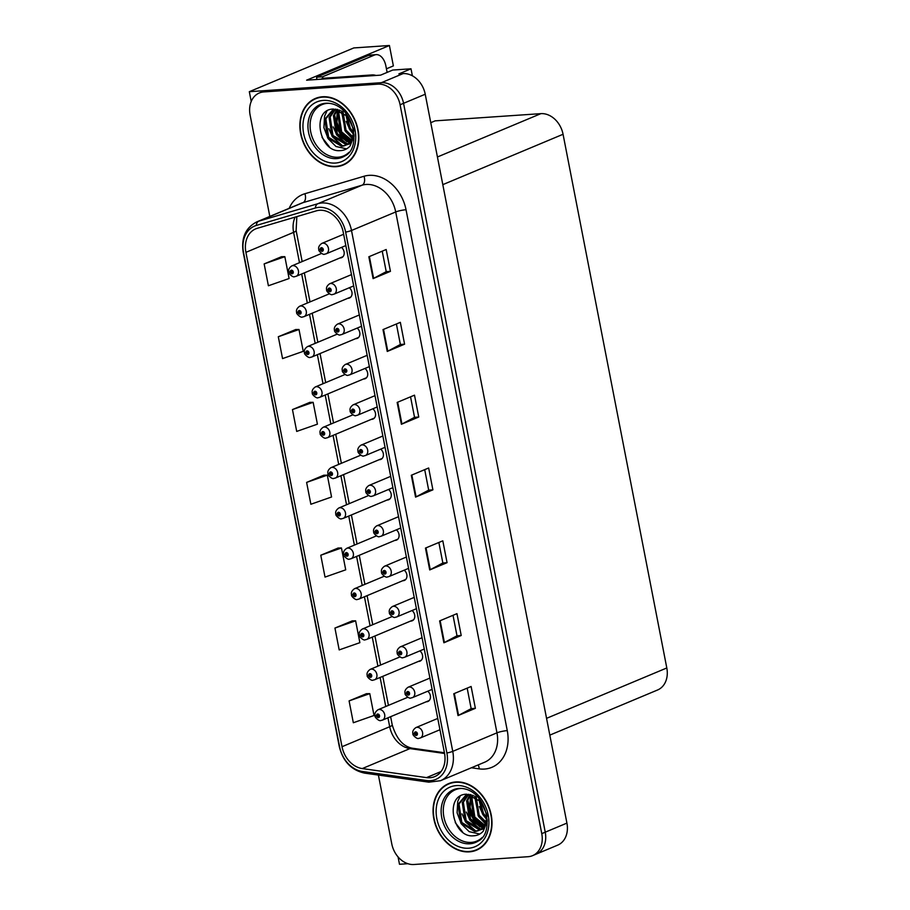 <?xml version="1.0" encoding="UTF-8"?>
<svg xmlns="http://www.w3.org/2000/svg" width="910" height="910" viewBox="0 0 910 910"><rect width="100%" height="100%" fill="white"/><g stroke="black" fill="none" stroke-linecap="round" stroke-linejoin="round"><path stroke-width="1.36" d="M402.709 580.728A6.017 4.698 -112.7 0 0 403.175 580.716A6.017 4.698 -112.7 0 0 404.358 580.443A6.017 4.698 -112.7 0 0 406.952 575.814A6.017 4.698 -112.7 0 0 404.199 570.183M387.023 500.034A6.017 4.698 -112.7 0 0 387.489 500.022A6.017 4.698 -112.7 0 0 388.672 499.749A6.017 4.698 -112.7 0 0 391.266 495.12A6.017 4.698 -112.7 0 0 388.513 489.489M410.558 621.075A6.017 4.698 -112.7 0 0 411.013 621.064A6.017 4.698 -112.7 0 0 412.207 620.791A6.017 4.698 -112.7 0 0 414.789 616.161A6.017 4.698 -112.7 0 0 412.048 610.53M418.395 661.422A6.017 4.698 -112.7 0 0 418.862 661.411A6.017 4.698 -112.7 0 0 420.045 661.138A6.017 4.698 -112.7 0 0 422.638 656.508A6.017 4.698 -112.7 0 0 419.885 650.878M379.186 459.686A6.017 4.698 -112.7 0 0 379.641 459.675A6.017 4.698 -112.7 0 0 380.835 459.402A6.017 4.698 -112.7 0 0 383.428 454.772A6.017 4.698 -112.7 0 0 380.676 449.142M371.337 419.339A6.017 4.698 -112.7 0 0 371.803 419.328A6.017 4.698 -112.7 0 0 372.986 419.055A6.017 4.698 -112.7 0 0 375.58 414.425A6.017 4.698 -112.7 0 0 372.827 408.795M363.5 378.992A6.017 4.698 -112.7 0 0 363.954 378.981A6.017 4.698 -112.7 0 0 365.149 378.708A6.017 4.698 -112.7 0 0 367.742 374.078A6.017 4.698 -112.7 0 0 364.99 368.448M355.651 338.634A6.017 4.698 -112.7 0 0 356.117 338.634A6.017 4.698 -112.7 0 0 357.311 338.349A6.017 4.698 -112.7 0 0 359.894 333.731A6.017 4.698 -112.7 0 0 357.141 328.101M347.813 298.287A6.017 4.698 -112.7 0 0 348.268 298.287A6.017 4.698 -112.7 0 0 349.463 298.002A6.017 4.698 -112.7 0 0 352.056 293.384A6.017 4.698 -112.7 0 0 349.303 287.753M339.965 257.939A6.017 4.698 -112.7 0 0 340.431 257.939A6.017 4.698 -112.7 0 0 341.625 257.655A6.017 4.698 -112.7 0 0 344.208 253.037A6.017 4.698 -112.7 0 0 341.455 247.406M394.872 540.381A6.017 4.698 -112.7 0 0 395.327 540.369A6.017 4.698 -112.7 0 0 396.521 540.096A6.017 4.698 -112.7 0 0 399.103 535.467A6.017 4.698 -112.7 0 0 396.362 529.836M426.244 701.769A6.017 4.698 -112.7 0 0 426.699 701.758A6.017 4.698 -112.7 0 0 427.893 701.485A6.017 4.698 -112.7 0 0 430.475 696.855A6.017 4.698 -112.7 0 0 427.734 691.225M412.378 75.803L411.013 68.807L392.733 70.047L380.596 75.143L306.613 80.182L389.412 45.5L393.37 65.895L386.42 68.807M378.401 775.058L391.778 843.877A22.557 17.597 -112.7 0 0 413.948 864.5L528.096 856.708A22.557 17.597 -112.7 0 0 532.555 855.662L557.705 845.128A22.557 17.597 -112.7 0 0 566.919 823.106L425.232 94.231A22.557 17.597 -112.7 0 0 403.062 73.608L398.876 73.892L411.013 68.807M566.919 823.106L545.238 832.184A22.557 17.597 -112.7 0 1 536.024 854.206A22.557 17.597 -112.7 0 0 545.238 832.184L403.562 103.308A22.557 17.597 -112.7 0 0 381.381 82.685L249.317 91.694L353.797 47.934L389.412 45.5M398.068 856.913L399.49 864.272L407.862 863.704M249.317 91.694L251.217 101.454M430.771 122.691L435.116 120.859L540.893 113.648A22.557 17.597 67.3 0 1 563.062 134.27L666.803 667.963A22.557 17.597 67.3 0 1 657.589 689.985L549.811 735.132M322.549 96.767A36.081 28.165 -112.7 0 0 315.406 98.451A36.081 28.165 -112.7 0 0 301.779 138.206A36.081 28.165 -112.7 0 0 336.143 166.689A36.081 28.165 -112.7 0 0 343.286 165.006A36.081 28.165 -112.7 0 0 356.902 125.261A36.081 28.165 -112.7 0 0 322.549 96.767M317.169 97.802A36.081 28.165 -112.7 0 0 315.269 98.917M455.728 781.952A36.081 28.165 -112.7 0 0 448.584 783.624A36.081 28.165 -112.7 0 0 434.969 823.379A36.081 28.165 -112.7 0 0 469.321 851.862A36.081 28.165 -112.7 0 0 476.465 850.19A36.081 28.165 -112.7 0 0 490.092 810.435A36.081 28.165 -112.7 0 0 455.728 781.952M450.348 782.975A36.081 28.165 -112.7 0 0 448.448 784.09M319.603 210.267A24.058 18.769 67.3 0 1 343.252 232.266L444.501 753.139A24.058 18.769 67.3 0 1 434.673 776.628A24.058 18.769 67.3 0 1 426.517 777.618L362.271 768.575A24.058 18.769 67.3 0 1 342.012 746.712L245.916 252.343A24.058 18.769 67.3 0 1 255.744 228.842A24.058 18.769 67.3 0 1 257.257 228.308L316.35 210.847A24.058 18.769 67.3 0 1 319.603 210.267M319.035 207.355A27.061 21.123 -112.7 0 0 315.372 208.003L256.279 225.464A27.061 21.123 -112.7 0 0 243.516 252.502L339.612 746.871A27.061 21.123 -112.7 0 0 362.408 771.475L426.653 780.518A27.061 21.123 -112.7 0 0 446.89 752.98L345.641 232.107A27.061 21.123 -112.7 0 0 319.035 207.355M532.555 855.662A22.557 17.597 -112.7 0 0 541.768 833.64L545.238 832.184L403.562 103.308A22.557 17.597 -112.7 0 0 381.381 82.685L267.244 90.477A22.557 17.597 -112.7 0 0 262.785 91.523L259.316 92.979A22.557 17.597 -112.7 0 0 250.102 115.001L269.815 216.432M467.171 688.131L471.164 708.651L458.56 715.351A6.017 0.967 169 0 1 458.026 715.59L475.373 708.333L471.118 686.481L453.783 693.75L458.026 715.59M471.152 708.617L475.373 708.333M461.211 635.498L457.002 635.783L444.399 642.517A6.017 0.967 169 0 1 443.875 642.767L461.211 635.498L456.968 613.647L439.632 620.916L443.875 642.767M438.859 542.474L442.851 562.994L430.248 569.694A6.017 0.967 169 0 1 429.713 569.933L447.06 562.676L442.806 540.824L425.471 548.082L429.713 569.933M442.84 562.96L447.06 562.676M382.234 251.16L386.227 271.669L373.623 278.369A6.017 0.967 169 0 1 373.089 278.619L390.435 271.351L386.181 249.511L368.846 256.768L373.089 278.619M386.215 271.646L390.435 271.351M404.586 344.185L400.377 344.469L387.774 351.203A6.017 0.967 169 0 1 387.25 351.453L404.586 344.185L400.343 322.333L382.996 329.602L387.25 351.453M410.546 396.817L414.539 417.326L401.936 424.026A6.017 0.967 169 0 1 401.401 424.276L418.748 417.019L414.494 395.167L397.158 402.425L401.401 424.276M414.528 417.303L418.748 417.019M432.898 489.842L428.69 490.126L416.086 496.86A6.017 0.967 169 0 1 415.563 497.11L432.898 489.842L428.655 467.99L411.309 475.259L415.563 497.11M541.768 833.64L400.093 104.764A22.557 17.597 -112.7 0 0 377.923 84.141L263.775 91.933A22.557 17.597 -112.7 0 0 259.316 92.979M352.284 620.87L334.937 628.059L339.18 649.911L359.871 642.665L355.628 620.813L352.102 620.87M366.446 693.693L349.087 700.893L353.33 722.745L374.033 715.487L369.778 693.636L366.252 693.704M309.81 402.379L292.463 409.58L296.705 431.42L317.408 424.174L313.154 402.322L309.627 402.379M295.659 329.557L278.301 336.745L282.555 358.597L303.246 351.34L299.003 329.5L295.477 329.557M281.497 256.722L264.15 263.911L268.393 285.763L289.096 278.517L284.841 256.665L281.315 256.722M338.133 548.036L320.775 555.236L325.018 577.088L345.72 569.831L341.466 547.979L337.94 548.036M306.613 482.402L310.867 504.254L331.558 496.997L327.316 475.156L323.789 475.213L306.613 482.402L327.316 475.156M428.69 490.16L424.708 469.651M400.377 344.503L396.396 323.994M457.002 635.817L453.021 615.308M292.463 409.58L313.154 402.322M278.301 336.745L299.003 329.5M264.15 263.911L284.841 256.665M320.775 555.236L341.466 547.979M334.937 628.059L355.628 620.813M349.087 700.893L369.778 693.636M476.044 849.951A36.081 28.165 -112.7 0 0 478.171 849.383M342.854 164.778A36.081 28.165 -112.7 0 0 344.992 164.21M375.25 715.749L376.569 716.022A1.877 1.467 -112.7 0 0 379.538 715.738A1.877 1.467 -112.7 0 0 376.535 715.863L377.445 715.851A0.751 0.592 67.3 0 1 378.617 715.715A0.751 0.592 67.3 0 1 377.457 715.92L376.569 716.022M378.469 715.419L377.445 715.851M376.535 715.863A3.754 0.705 171 0 1 374.988 715.544C374.499 713.486 375.512 711.552 378.037 709.732A5.642 4.402 67.3 0 1 379.151 709.47A5.642 4.402 67.3 0 1 384.521 713.929A5.642 4.402 67.3 0 1 382.393 720.14L380.824 720.504C379.368 721.687 374.294 716.966 375.068 715.965M378.514 715.476L377.457 715.92M413.117 733.608L414.437 733.881A1.877 1.467 -112.7 0 0 417.406 733.596A1.877 1.467 -112.7 0 0 414.403 733.722L415.301 733.71A0.751 0.592 67.3 0 1 416.484 733.562A0.751 0.592 67.3 0 1 415.313 733.779L414.437 733.881M416.336 733.278L415.301 733.71M414.403 733.722A3.754 0.705 171 0 1 412.856 733.403C412.355 731.344 413.367 729.41 415.893 727.59A5.642 4.402 67.3 0 1 417.019 727.329A5.642 4.402 67.3 0 1 422.388 731.777A5.642 4.402 67.3 0 1 420.249 737.987L418.691 738.363C417.235 739.546 412.15 734.825 412.935 733.824M416.37 733.335L415.313 733.779M367.412 675.402L368.721 675.675A1.877 1.467 -112.7 0 0 371.701 675.391A1.877 1.467 -112.7 0 0 368.698 675.516L369.596 675.504A0.751 0.592 67.3 0 1 370.779 675.356A0.751 0.592 67.3 0 1 369.608 675.573L368.721 675.675M370.632 675.072L369.596 675.504M368.698 675.516A3.754 0.705 171 0 1 367.151 675.197C366.65 673.138 367.663 671.205 370.188 669.385A5.642 4.402 67.3 0 1 371.303 669.123A5.642 4.402 67.3 0 1 376.672 673.582A5.642 4.402 67.3 0 1 374.545 679.793L372.975 680.157C371.519 681.34 366.446 676.619 367.23 675.618M370.666 675.129L369.608 675.573M359.564 635.055L360.883 635.328A1.877 1.467 -112.7 0 0 363.852 635.043A1.877 1.467 -112.7 0 0 360.849 635.169L361.759 635.157A0.751 0.592 67.3 0 1 362.931 635.009A0.751 0.592 67.3 0 1 361.771 635.226L360.883 635.328M362.794 634.725L361.759 635.157M360.849 635.169A3.754 0.705 171 0 1 359.302 634.85C358.813 632.791 359.825 630.857 362.351 629.038A5.642 4.402 67.3 0 1 363.465 628.776A5.642 4.402 67.3 0 1 368.834 633.235A5.642 4.402 67.3 0 1 366.707 639.446L365.137 639.81C363.682 640.993 358.608 636.272 359.382 635.271M362.828 634.782L361.771 635.226M351.726 594.708L353.034 594.981A1.877 1.467 -112.7 0 0 356.015 594.696A1.877 1.467 -112.7 0 0 353.012 594.821L353.91 594.81A0.751 0.592 67.3 0 1 355.093 594.662A0.751 0.592 67.3 0 1 353.922 594.878L353.034 594.981M354.945 594.378L353.91 594.81M353.012 594.821A3.754 0.705 171 0 1 351.465 594.503C350.964 592.444 351.977 590.51 354.502 588.69A5.642 4.402 67.3 0 1 355.617 588.429A5.642 4.402 67.3 0 1 360.986 592.888A5.642 4.402 67.3 0 1 358.858 599.098L357.289 599.462C355.833 600.645 350.76 595.925 351.544 594.924M354.98 594.435L353.922 594.878M405.268 693.261L406.588 693.534A1.877 1.467 -112.7 0 0 409.557 693.249A1.877 1.467 -112.7 0 0 406.554 693.374L407.464 693.363A0.751 0.592 67.3 0 1 408.635 693.215A0.751 0.592 67.3 0 1 407.475 693.431L406.588 693.534M408.499 692.931L407.464 693.363M406.554 693.374A3.754 0.705 171 0 1 405.018 693.056C404.518 690.997 405.53 689.063 408.055 687.243A5.642 4.402 67.3 0 1 409.17 686.982A5.642 4.402 67.3 0 1 414.539 691.429A5.642 4.402 67.3 0 1 412.412 697.64L410.842 698.015C409.386 699.198 404.313 694.478 405.098 693.477M408.533 692.988L407.475 693.431M397.431 652.914L398.751 653.187A1.877 1.467 -112.7 0 0 401.72 652.902A1.877 1.467 -112.7 0 0 398.716 653.027L399.615 653.016A0.751 0.592 67.3 0 1 400.798 652.868A0.751 0.592 67.3 0 1 399.626 653.084L398.751 653.187M400.65 652.584L399.615 653.016M398.716 653.027A3.754 0.705 171 0 1 397.17 652.709C396.669 650.65 397.693 648.716 400.207 646.896A5.642 4.402 67.3 0 1 401.333 646.635A5.642 4.402 67.3 0 1 406.702 651.082A5.642 4.402 67.3 0 1 404.563 657.293L403.005 657.668C401.549 658.851 396.464 654.131 397.249 653.13M400.684 652.641L399.626 653.084M389.582 612.566L390.902 612.839A1.877 1.467 -112.7 0 0 393.871 612.555A1.877 1.467 -112.7 0 0 390.868 612.68L391.778 612.669A0.751 0.592 67.3 0 1 392.949 612.521A0.751 0.592 67.3 0 1 391.789 612.737L390.902 612.839M392.813 612.237L391.778 612.669M390.868 612.68A3.754 0.705 171 0 1 389.332 612.362C388.832 610.303 389.844 608.369 392.369 606.549A5.642 4.402 67.3 0 1 393.484 606.288A5.642 4.402 67.3 0 1 398.853 610.735A5.642 4.402 67.3 0 1 396.726 616.946L395.156 617.321C393.7 618.504 388.627 613.784 389.412 612.783M392.847 612.293L391.789 612.737M381.745 572.219L383.064 572.492A1.877 1.467 -112.7 0 0 386.033 572.208A1.877 1.467 -112.7 0 0 383.03 572.333L383.929 572.322A0.751 0.592 67.3 0 1 385.112 572.174A0.751 0.592 67.3 0 1 383.952 572.379L383.064 572.492M384.964 571.889L383.929 572.322M383.03 572.333A3.754 0.705 171 0 1 381.483 572.015C380.983 569.956 382.007 568.022 384.532 566.202A5.642 4.402 67.3 0 1 385.647 565.94A5.642 4.402 67.3 0 1 391.016 570.388A5.642 4.402 67.3 0 1 388.888 576.599L387.319 576.974C385.863 578.157 380.778 573.437 381.563 572.435M384.998 571.946L383.952 572.379M316.896 79.488A15.038 9.089 86.1 0 0 316.555 77.202L322.538 76.793L374.385 55.078A15.038 9.089 -93.9 0 1 376.183 54.645A15.038 9.089 -93.9 0 1 385.885 66.009L387.125 72.402M322.538 76.793A15.038 9.089 -93.9 0 1 322.788 78.374M316.555 77.202L368.402 55.487A15.038 9.089 -93.9 0 1 370.211 55.055L376.183 54.645M375.966 75.45A15.038 11.728 -112.7 0 0 371.985 74.938L322.982 78.283L320.752 79.227M349.042 152.266A27.812 21.703 67.3 0 1 338.054 157.225A27.812 21.703 67.3 0 1 310.697 131.791A27.812 21.703 67.3 0 1 327.577 103.331A27.812 21.703 67.3 0 1 328.521 103.296M348.257 116.719L333.56 109.029C310.822 109.018 319.239 152.812 340.169 150.628C344.094 150.514 347.392 148.967 350.054 146.01L354.161 136.011M354.263 130.869L347.37 115.65M322.618 97.131A35.706 27.869 67.3 0 1 356.618 125.318A35.706 27.869 67.3 0 1 343.138 164.664A35.706 27.869 67.3 0 1 336.063 166.325A35.706 27.869 67.3 0 1 302.075 138.138A35.706 27.869 67.3 0 1 315.542 98.803A35.706 27.869 67.3 0 1 322.618 97.131M346.892 163.095A35.706 27.869 67.3 0 1 346.608 163.208L343.138 164.664M353.262 133.395L349.247 128.697L345.675 113.932M353.353 132.03L350.327 128.253L346.664 114.887M352.341 137.535L344.901 130.517L342.285 111.407M352.625 136.648L345.993 130.062L343.07 111.896M350.941 140.481L340.567 132.337L337.758 113.818L339.441 110.03M351.328 139.821L341.659 131.882L338.838 113.375L340.113 110.303M349.247 142.677L336.234 134.145L333.424 115.638L337.03 109.325M349.69 142.188L337.326 133.69L334.505 115.183L337.587 109.462M347.313 144.315L345.891 144.485L331.9 135.965L329.09 117.458L334.994 109.223M347.825 143.962L332.98 135.51L330.171 117.003L335.585 109.109M354.126 134.771L349.94 143.826L341.557 146.305L327.566 137.785L324.745 119.267L332.741 109.928L335.631 109.109M345.743 145.225L342.638 145.85L328.647 137.33L325.837 118.823L333.287 109.712M341.557 146.305A18.791 14.662 -112.7 0 0 345.277 145.429A18.791 14.662 -112.7 0 0 353.091 127.889M315.542 98.803L319.012 97.347A35.706 27.869 67.3 0 1 319.296 97.234M329.284 146.658L322.038 137.376M346.585 148.865L335.995 146.499L328.135 138.695L323.903 127.639L324.551 116.241L326.94 111.031M342.604 145.85L332.468 136.875L328.851 128.697M346.938 144.042L336.802 135.067L333.185 126.877M350.111 141.676L341.136 133.247L336.905 122.19L337.963 109.553M352.022 138.377L345.47 131.427L341.398 110.918M353.205 133.872L349.804 129.618L346.187 121.428M349.827 142.028L340.59 133.474L336.37 122.418L337.508 109.553M482.22 837.439A27.812 21.703 67.3 0 1 471.232 842.398A27.812 21.703 67.3 0 1 443.887 816.964A27.812 21.703 67.3 0 1 460.756 788.504A27.812 21.703 67.3 0 1 461.711 788.469M481.435 801.903L466.75 794.202C444 794.202 452.418 837.985 473.348 835.812C477.272 835.687 480.571 834.152 483.233 831.194L487.339 821.184M487.441 816.042L480.548 800.834M455.808 782.316A35.706 27.869 67.3 0 1 489.796 810.503A35.706 27.869 67.3 0 1 476.328 849.838A35.706 27.869 67.3 0 1 469.253 851.498A35.706 27.869 67.3 0 1 435.253 823.311A35.706 27.869 67.3 0 1 448.732 783.976A35.706 27.869 67.3 0 1 455.808 782.316M480.07 848.268A35.706 27.869 67.3 0 1 479.798 848.382L476.328 849.838M486.44 818.568L482.425 813.881L478.865 799.105M486.543 817.203L483.506 813.426L479.854 800.072M485.53 822.72L478.091 815.69L475.464 796.58M485.815 821.821L479.172 815.246L476.26 797.08M484.131 825.654L473.757 817.51L470.936 799.003L472.62 795.215M484.507 825.006L474.838 817.055L472.028 798.548L473.291 795.476M482.425 827.861L469.423 819.33L466.602 800.811L470.22 794.51M482.88 827.361L470.504 818.875L467.695 800.368L470.777 794.635M480.503 829.499L479.07 829.67L465.09 821.138L462.269 802.631L468.184 794.407M481.003 829.135L466.17 820.683L463.349 802.176L468.775 794.293M487.305 819.944L483.13 828.999L474.736 831.478L460.756 822.958L457.935 804.451L465.931 795.101L468.821 794.282M478.922 830.398L475.816 831.023L461.836 822.504L459.015 803.996L466.477 794.896M474.736 831.478A18.791 14.662 -112.7 0 0 478.455 830.602A18.791 14.662 -112.7 0 0 486.281 813.062M448.732 783.976L452.202 782.52A35.706 27.869 67.3 0 1 452.486 782.407M462.473 831.842L455.227 822.549M479.763 834.038L469.185 831.672L461.313 823.868L457.093 812.812L457.73 801.426L460.13 796.216M475.782 831.035L465.647 822.06L462.03 813.87M480.127 829.215L469.981 820.24L466.364 812.05M483.301 826.849L474.315 818.42L470.095 807.363L471.152 794.726M485.201 823.55L478.649 816.611L474.588 796.091M486.384 819.045L482.994 814.791L479.377 806.601M483.017 827.201L473.78 818.647L469.549 807.591L470.686 794.726M343.878 554.361L345.197 554.634A1.877 1.467 -112.7 0 0 348.166 554.349A1.877 1.467 -112.7 0 0 345.163 554.474L346.073 554.463A0.751 0.592 67.3 0 1 347.245 554.315A0.751 0.592 67.3 0 1 346.084 554.531L345.197 554.634M347.108 554.031L346.073 554.463M345.163 554.474A3.754 0.705 171 0 1 343.616 554.156C343.127 552.097 344.139 550.163 346.664 548.343A5.642 4.402 67.3 0 1 347.779 548.082A5.642 4.402 67.3 0 1 353.148 552.541A5.642 4.402 67.3 0 1 351.021 558.751L349.451 559.115C347.995 560.298 342.922 555.578 343.707 554.577M347.142 554.088L346.084 554.531M336.04 514.014L337.348 514.286A1.877 1.467 -112.7 0 0 340.329 514.002A1.877 1.467 -112.7 0 0 337.326 514.127L338.224 514.116A0.751 0.592 67.3 0 1 339.407 513.968A0.751 0.592 67.3 0 1 338.236 514.184L337.348 514.286M339.259 513.684L338.224 514.116M337.326 514.127A3.754 0.705 171 0 1 335.779 513.809C335.278 511.75 336.29 509.816 338.816 507.996A5.642 4.402 67.3 0 1 339.942 507.734A5.642 4.402 67.3 0 1 345.299 512.182A5.642 4.402 67.3 0 1 343.172 518.404L341.603 518.768C340.158 519.951 335.073 515.231 335.858 514.23M339.293 513.74L338.236 514.184M328.191 473.666L329.511 473.939A1.877 1.467 -112.7 0 0 332.48 473.655A1.877 1.467 -112.7 0 0 329.477 473.78L330.387 473.769A0.751 0.592 67.3 0 1 331.558 473.621A0.751 0.592 67.3 0 1 330.398 473.837L329.511 473.939M331.422 473.337L330.387 473.769M329.477 473.78A3.754 0.705 171 0 1 327.93 473.462C327.441 471.403 328.453 469.469 330.978 467.649A5.642 4.402 67.3 0 1 332.093 467.387A5.642 4.402 67.3 0 1 337.462 471.835A5.642 4.402 67.3 0 1 335.335 478.057L333.765 478.421C332.309 479.604 327.236 474.884 328.021 473.882M331.456 473.393L330.398 473.837M373.896 531.872L375.216 532.145A1.877 1.467 -112.7 0 0 378.185 531.861A1.877 1.467 -112.7 0 0 375.182 531.986L376.092 531.975A0.751 0.592 67.3 0 1 377.275 531.827A0.751 0.592 67.3 0 1 376.103 532.032L375.216 532.145M377.127 531.542L376.092 531.975M375.182 531.986A3.754 0.705 171 0 1 373.646 531.667C373.146 529.609 374.158 527.675 376.683 525.855A5.642 4.402 67.3 0 1 377.798 525.593A5.642 4.402 67.3 0 1 383.167 530.041A5.642 4.402 67.3 0 1 381.04 536.252L379.47 536.627C378.014 537.81 372.941 533.089 373.726 532.077M377.161 531.599L376.103 532.032M366.059 491.514L367.378 491.798A1.877 1.467 -112.7 0 0 370.347 491.514A1.877 1.467 -112.7 0 0 367.344 491.639L368.254 491.627A0.751 0.592 67.3 0 1 369.426 491.48A0.751 0.592 67.3 0 1 368.266 491.684L367.378 491.798M369.278 491.195L368.254 491.627M367.344 491.639A3.754 0.705 171 0 1 365.797 491.32C365.297 489.262 366.32 487.328 368.846 485.508A5.642 4.402 67.3 0 1 369.96 485.246A5.642 4.402 67.3 0 1 375.329 489.694A5.642 4.402 67.3 0 1 373.202 495.904L371.633 496.28C370.177 497.463 365.092 492.742 365.877 491.73M369.323 491.252L368.266 491.684M358.21 451.167L359.53 451.451A1.877 1.467 -112.7 0 0 362.498 451.167A1.877 1.467 -112.7 0 0 359.507 451.292L360.405 451.28A0.751 0.592 67.3 0 1 361.588 451.132A0.751 0.592 67.3 0 1 360.417 451.337L359.53 451.451M361.441 450.848L360.405 451.28M359.507 451.292A3.754 0.705 171 0 1 357.96 450.973C357.459 448.914 358.472 446.981 360.997 445.161A5.642 4.402 67.3 0 1 362.112 444.899A5.642 4.402 67.3 0 1 367.481 449.347A5.642 4.402 67.3 0 1 365.354 455.557L363.784 455.933C362.328 457.116 357.255 452.395 358.039 451.383M361.475 450.894L360.417 451.337M320.354 433.319L321.674 433.592A1.877 1.467 -112.7 0 0 324.642 433.308A1.877 1.467 -112.7 0 0 321.639 433.433L322.538 433.422A0.751 0.592 67.3 0 1 323.721 433.274A0.751 0.592 67.3 0 1 322.549 433.49L321.674 433.592M323.573 432.989L322.538 433.422M321.639 433.433A3.754 0.705 171 0 1 320.092 433.114C319.592 431.056 320.604 429.122 323.13 427.302A5.642 4.402 67.3 0 1 324.256 427.04A5.642 4.402 67.3 0 1 329.625 431.488A5.642 4.402 67.3 0 1 327.486 437.71L325.928 438.074C324.472 439.257 319.387 434.536 320.172 433.535M323.607 433.046L322.549 433.49M312.505 392.972L313.825 393.245A1.877 1.467 -112.7 0 0 316.794 392.961A1.877 1.467 -112.7 0 0 313.791 393.086L314.701 393.075A0.751 0.592 67.3 0 1 315.872 392.927A0.751 0.592 67.3 0 1 314.712 393.143L313.825 393.245M315.736 392.642L314.701 393.075M313.791 393.086A3.754 0.705 171 0 1 312.255 392.767C311.755 390.709 312.767 388.775 315.292 386.955A5.642 4.402 67.3 0 1 316.407 386.693A5.642 4.402 67.3 0 1 321.776 391.141A5.642 4.402 67.3 0 1 319.649 397.351L318.079 397.727C316.623 398.91 311.55 394.189 312.335 393.188M315.77 392.699L314.712 393.143M304.668 352.625L305.988 352.898A1.877 1.467 -112.7 0 0 308.956 352.614A1.877 1.467 -112.7 0 0 305.953 352.739L306.852 352.727A0.751 0.592 67.3 0 1 308.035 352.579A0.751 0.592 67.3 0 1 306.875 352.796L305.988 352.898M307.887 352.295L306.852 352.727M305.953 352.739A3.754 0.705 171 0 1 304.406 352.42C303.906 350.361 304.93 348.428 307.443 346.608A5.642 4.402 67.3 0 1 308.57 346.346A5.642 4.402 67.3 0 1 313.939 350.794A5.642 4.402 67.3 0 1 311.811 357.004L310.242 357.38C308.786 358.563 303.701 353.842 304.486 352.841M307.921 352.352L306.875 352.796M296.819 312.278L298.139 312.551A1.877 1.467 -112.7 0 0 301.108 312.266A1.877 1.467 -112.7 0 0 298.105 312.392L299.015 312.38A0.751 0.592 67.3 0 1 300.186 312.232A0.751 0.592 67.3 0 1 299.026 312.448L298.139 312.551M300.05 311.948L299.015 312.38M298.105 312.392A3.754 0.705 171 0 1 296.569 312.073C296.068 310.014 297.081 308.08 299.606 306.26A5.642 4.402 67.3 0 1 300.721 305.999A5.642 4.402 67.3 0 1 306.09 310.447A5.642 4.402 67.3 0 1 303.963 316.657L302.393 317.033C300.937 318.216 295.864 313.495 296.649 312.494M300.084 312.005L299.026 312.448M288.982 271.931L290.301 272.204A1.877 1.467 -112.7 0 0 293.27 271.919A1.877 1.467 -112.7 0 0 290.267 272.044L291.166 272.033A0.751 0.592 67.3 0 1 292.349 271.885A0.751 0.592 67.3 0 1 291.189 272.101L290.301 272.204M292.201 271.601L291.166 272.033M290.267 272.044A3.754 0.705 171 0 1 288.72 271.726C288.22 269.667 289.243 267.733 291.769 265.913A5.642 4.402 67.3 0 1 292.884 265.652A5.642 4.402 67.3 0 1 298.252 270.099A5.642 4.402 67.3 0 1 296.125 276.31L294.556 276.685C293.1 277.868 288.015 273.148 288.8 272.147M292.235 271.658L291.189 272.101M350.373 410.82L351.692 411.104A1.877 1.467 -112.7 0 0 354.661 410.82A1.877 1.467 -112.7 0 0 351.658 410.945L352.568 410.933A0.751 0.592 67.3 0 1 353.74 410.785A0.751 0.592 67.3 0 1 352.579 410.99L351.692 411.104M353.592 410.501L352.568 410.933M351.658 410.945A3.754 0.705 171 0 1 350.111 410.626C349.622 408.567 350.634 406.634 353.16 404.813A5.642 4.402 67.3 0 1 354.274 404.552A5.642 4.402 67.3 0 1 359.643 409A5.642 4.402 67.3 0 1 357.516 415.21L355.947 415.586C354.49 416.769 349.417 412.048 350.191 411.036M353.637 410.546L352.579 410.99M342.524 370.472L343.843 370.757A1.877 1.467 -112.7 0 0 346.812 370.472A1.877 1.467 -112.7 0 0 343.821 370.598L344.719 370.586A0.751 0.592 67.3 0 1 345.902 370.438A0.751 0.592 67.3 0 1 344.731 370.643L343.843 370.757M345.754 370.154L344.719 370.586M343.821 370.598A3.754 0.705 171 0 1 342.274 370.279C341.773 368.22 342.786 366.286 345.311 364.466A5.642 4.402 67.3 0 1 346.426 364.205A5.642 4.402 67.3 0 1 351.795 368.652A5.642 4.402 67.3 0 1 349.667 374.863L348.098 375.238C346.642 376.421 341.568 371.701 342.353 370.688M345.789 370.199L344.731 370.643M334.687 330.125L336.006 330.41A1.877 1.467 -112.7 0 0 338.975 330.125A1.877 1.467 -112.7 0 0 335.972 330.25L336.882 330.239A0.751 0.592 67.3 0 1 338.054 330.091A0.751 0.592 67.3 0 1 336.893 330.296L336.006 330.41M337.906 329.807L336.882 330.239M335.972 330.25A3.754 0.705 171 0 1 334.425 329.932C333.936 327.873 334.948 325.939 337.474 324.119A5.642 4.402 67.3 0 1 338.588 323.858A5.642 4.402 67.3 0 1 343.957 328.305A5.642 4.402 67.3 0 1 341.83 334.516L340.26 334.891C338.804 336.074 333.731 331.354 334.505 330.341M337.951 329.852L336.893 330.296M326.849 289.778L328.157 290.062A1.877 1.467 -112.7 0 0 331.138 289.778A1.877 1.467 -112.7 0 0 328.135 289.903L329.033 289.892A0.751 0.592 67.3 0 1 330.216 289.744A0.751 0.592 67.3 0 1 329.045 289.949L328.157 290.062M330.068 289.46L329.033 289.892M328.135 289.903A3.754 0.705 171 0 1 326.588 289.585C326.087 287.526 327.099 285.592 329.625 283.772A5.642 4.402 67.3 0 1 330.739 283.51A5.642 4.402 67.3 0 1 336.108 287.958A5.642 4.402 67.3 0 1 333.981 294.169L332.412 294.544C330.956 295.727 325.882 291.007 326.667 289.994M330.102 289.505L329.045 289.949M319 249.431L320.32 249.715A1.877 1.467 -112.7 0 0 323.289 249.431A1.877 1.467 -112.7 0 0 320.286 249.556L321.196 249.545A0.751 0.592 67.3 0 1 322.367 249.397A0.751 0.592 67.3 0 1 321.207 249.602L320.32 249.715M322.22 249.112L321.196 249.545M320.286 249.556A3.754 0.705 171 0 1 318.739 249.238C318.25 247.179 319.262 245.245 321.787 243.425A5.642 4.402 67.3 0 1 322.902 243.163A5.642 4.402 67.3 0 1 328.271 247.611A5.642 4.402 67.3 0 1 326.144 253.822L324.574 254.197C323.118 255.38 318.045 250.66 318.818 249.647M322.265 249.158L321.207 249.602M403.062 73.608L377.923 84.141M425.232 94.231L400.093 104.764M666.803 667.963L546.546 718.343M563.062 134.27L442.806 184.65M540.893 113.648L437.437 156.986M289.198 208.31A37.583 29.336 67.3 0 1 304.896 193.728L363.989 176.267A37.583 29.336 67.3 0 1 406.031 209.732L507.268 730.616A7.519 1.206 -11 0 0 496.962 732.834L395.713 211.962A30.064 23.467 -112.7 0 0 366.15 184.457A30.064 23.467 -112.7 0 0 362.089 185.185L302.996 202.646A30.064 23.467 -112.7 0 0 301.096 203.328L256.882 221.847A30.064 23.467 67.3 0 1 258.77 221.175A7.519 4.686 73.5 0 0 256.279 225.464M507.268 730.616A37.583 29.336 67.3 0 1 484.473 769.064A37.583 29.336 67.3 0 1 479.172 768.87L471.38 767.767M484.677 762.205A30.064 23.467 -112.7 0 0 496.962 732.834L452.748 751.364A30.064 23.467 67.3 0 1 440.463 780.723L484.677 762.205M304.896 193.728A7.519 4.686 -106.5 0 1 302.996 202.646L258.77 221.175L317.863 203.715A30.064 23.467 67.3 0 1 321.935 202.987A30.064 23.467 67.3 0 1 351.499 230.48A7.519 1.206 169 0 1 345.641 232.107M315.372 208.003A7.519 4.686 73.5 0 1 317.863 203.715L362.089 185.185A7.519 4.686 -106.5 0 0 363.989 176.267M256.882 221.847C245.655 227.614 241.093 237.749 243.197 252.241A7.519 1.206 -11 0 0 243.516 252.502M339.612 746.871A7.519 1.206 169 0 1 339.293 746.61C342.968 761.386 351.408 770.224 364.614 773.125L428.86 782.168L440.463 780.723M362.408 771.475A7.519 4.266 98 0 0 364.614 773.125M426.653 780.518A7.519 4.266 98 0 0 428.86 782.168M446.89 752.98A7.519 1.206 -11 0 0 452.748 751.364L351.499 230.48L395.713 211.962A7.519 1.206 -11 0 1 406.031 209.732M263.775 91.933L267.244 90.477M478.137 764.946A7.519 4.266 -82 0 1 479.172 768.87M342.012 746.712L389.696 726.726A24.058 18.769 -112.7 0 0 409.955 748.6L444.558 753.469M362.271 768.575L409.955 748.6A13.536 7.678 -82 0 1 412.48 748.236L444.421 752.741M426.517 777.618L441.1 771.509M295.136 217.115A24.058 18.769 -112.7 0 0 293.6 232.357L299.492 262.683M245.916 252.343L293.6 232.357A13.536 2.173 -11 0 0 296.125 230.514L302.154 261.557M301.688 273.978L307.33 303.03M309.525 314.325L315.178 343.377M317.374 354.673L323.016 383.724M325.211 395.031L330.865 424.071M333.06 435.378L338.702 464.418M340.897 475.725L346.551 504.766M348.746 516.072L354.388 545.113M356.584 556.419L362.226 585.46M364.432 596.767L370.074 625.807M372.27 637.114L377.912 666.154M380.118 677.461L385.76 706.501M387.956 717.808L389.696 726.726A13.536 2.173 -11 0 0 392.221 724.883C396.487 738.818 403.244 746.61 412.48 748.236M416.086 496.86L411.843 475.031M401.936 424.026L397.693 402.209M387.774 351.203L383.531 329.375M373.623 278.369L369.38 256.552M430.248 569.694L426.005 547.865M444.399 642.517L440.156 620.688M458.56 715.351L454.317 693.522M371.985 74.938L369.756 75.883M368.402 55.487L374.385 55.078M322.936 103.672L325.678 103.251C352.909 101.897 362.828 147.727 344.856 155.974A28.585 22.306 67.3 0 1 336.677 158.613A28.585 22.306 67.3 0 1 308.979 134.305A28.585 22.306 67.3 0 1 322.936 103.672A28.585 22.306 67.3 0 1 325.484 103.251M334.448 115.377A29.313 22.875 -112.7 0 0 346.653 141.528M323.255 100.418A32.328 25.23 67.3 0 1 355.036 129.971A32.328 25.23 67.3 0 1 335.426 163.049A32.328 25.23 67.3 0 1 303.644 133.486A32.328 25.23 67.3 0 1 323.255 100.418M456.126 788.845L458.867 788.435C486.088 787.07 496.007 832.912 478.034 841.147A28.585 22.306 67.3 0 1 469.856 843.786A28.585 22.306 67.3 0 1 442.158 819.478A28.585 22.306 67.3 0 1 456.126 788.845A28.585 22.306 67.3 0 1 458.663 788.435M467.626 800.55A29.313 22.875 -112.7 0 0 479.843 826.712M456.445 785.592A32.328 25.23 67.3 0 1 488.226 815.155A32.328 25.23 67.3 0 1 468.616 848.222A32.328 25.23 67.3 0 1 436.834 818.659A32.328 25.23 67.3 0 1 456.445 785.592M243.197 252.241L339.293 746.61M296.842 216.603L296.125 230.514M304.349 272.863L310.003 301.904M312.198 313.211L317.84 342.251M320.036 353.558L325.689 382.598M327.884 393.905L333.526 422.945M335.722 434.252L341.375 463.304M343.571 474.599L349.212 503.651M351.408 514.946L357.05 543.998M359.257 555.293L364.899 584.345M367.094 595.64L372.736 624.692M374.943 635.988L380.585 665.039M382.78 676.335L388.422 705.386M390.629 716.682L392.221 724.883M429.247 700.507L382.393 720.14M407.805 697.265L378.037 709.732M439.951 729.74L420.249 737.987M437.755 718.434L415.893 727.59M421.41 660.159L374.545 679.793M399.956 656.918L370.188 669.385M413.572 619.812L366.707 639.446M392.119 616.57L362.351 629.038M405.724 579.465L358.858 599.098M384.27 576.223L354.502 588.69M432.102 689.393L412.412 697.64M429.907 678.087L408.055 687.243M424.265 649.046L404.563 657.293M422.069 637.739L400.207 646.896M416.427 608.699L396.726 616.946M414.221 597.392L392.369 606.549M408.579 568.352L388.888 576.599M406.383 557.045L384.532 566.202M334.573 114.944L338.031 129.675L346.983 141.641M467.763 800.129L471.209 814.848L480.161 826.815M397.886 539.118L351.021 558.751M376.433 535.876L346.664 548.343M390.037 498.771L343.172 518.404M368.596 495.529L338.816 507.996M382.2 458.424L335.335 478.057M360.747 455.182L330.978 467.649M400.741 528.005L381.04 536.252M398.534 516.698L376.683 525.855M392.892 487.658L373.202 495.904M390.697 476.351L368.846 485.508M385.055 447.31L365.354 455.557M382.848 436.004L360.997 445.161M374.351 418.077L327.486 437.71M352.909 414.835L323.13 427.302M366.514 377.73L319.649 397.351M345.061 374.488L315.292 386.955M358.665 337.382L311.811 357.004M337.223 334.141L307.443 346.608M350.828 297.035L303.963 316.657M329.375 293.793L299.606 306.26M342.979 256.677L296.125 276.31M321.537 253.446L291.769 265.913M377.206 406.963L357.516 415.21M375.011 395.657L353.16 404.813M369.369 366.616L349.667 374.863M367.174 355.31L345.311 364.466M361.52 326.269L341.83 334.516M359.325 314.962L337.474 324.119M353.683 285.922L333.981 294.169M351.488 274.615L329.625 283.772M345.834 245.575L326.144 253.822M343.639 234.268L321.787 243.425"/></g></svg>
